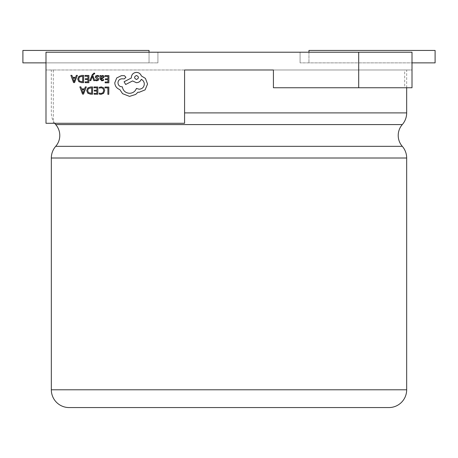 <?xml version="1.0" encoding="UTF-8"?>
<svg xmlns="http://www.w3.org/2000/svg" width="458" height="458" viewBox="0 0 458 458"><rect width="100%" height="100%" fill="white"/><g stroke="black" fill="none" stroke-linecap="round" stroke-linejoin="round"><path stroke-width="0.34" stroke-dasharray="2.29 1.72" d="M54.685 123.282A17.765 17.765 0 0 1 51.33 112.897L51.33 69.982L406.67 69.982L273.42 69.982L273.42 87.753L404.7 87.753L404.7 69.982L273.42 69.982L404.7 69.982L404.7 87.753L273.42 87.753L273.42 69.982L273.42 87.753L412.005 87.753L412.005 69.982L404.7 69.982L412.005 69.982L412.005 87.753L412.005 52.218L412.005 62.878L300.07 62.878L412.005 62.878L412.005 52.218L358.7 52.218L358.7 87.753M406.67 87.753L406.67 69.982M149.045 52.218L149.045 62.878L45.995 62.878L45.995 52.218L45.995 123.282L184.58 123.282L45.995 123.282L184.58 123.282L184.58 69.982L51.33 69.982M89.837 80.637L90.776 80.642L92.35 76.349L93.781 80.665L94.789 80.671L92.802 75.507L93.209 74.574L94.142 73.853L94.651 73.956L94.657 73.154L94.073 73.074L92.224 74.711L89.837 80.637M101.842 80.843L103.623 80.373L103.628 79.492L101.928 80.104L100.892 78.833L102.426 78.633L104.149 76.961L103.714 75.856L102.523 75.444L100.937 76.354L100.915 75.553L100.01 75.547L99.987 78.868L101.842 80.843M105.025 75.581L105.019 76.406L107.974 76.429L107.956 78.856L105.369 78.839L105.363 79.669L107.951 79.686L107.933 81.999L105.145 81.982L105.14 82.812L108.861 82.835L108.912 75.61L105.025 75.581M101.315 86.9L99.312 87.306L99.306 88.199L101.172 87.73L103.027 88.503L103.72 90.569L102.947 92.739L100.972 93.524L99.272 93.083L99.266 94.062L100.972 94.365L103.634 93.323L104.699 90.524L103.789 87.902L101.315 86.9M105.019 87.049L105.014 87.873L107.893 87.89L107.848 94.296L108.781 94.302L108.832 87.077L105.019 87.049M93.982 86.968L93.976 87.793L96.93 87.816L96.913 90.243L94.325 90.226L94.319 91.056L96.907 91.073L96.89 93.386L94.096 93.363L94.09 94.199L97.817 94.222L97.869 86.997L93.982 86.968M92.613 86.957L90.627 86.946L87.816 87.936L86.705 90.621L87.776 93.197L90.501 94.171L92.562 94.188L92.613 86.957M79.829 86.871L82.532 94.113L83.528 94.125L86.327 86.917L85.297 86.906L84.593 88.881L81.581 88.858L80.86 86.877L79.829 86.871M97.291 76.142L98.779 76.652L98.785 75.719L97.388 75.404L95.877 75.805L95.287 76.915L95.585 77.774L97.817 79.383L96.827 80.07L95.516 79.686L95.51 80.568L96.73 80.803L98.167 80.402L98.751 79.308L98.499 78.49L96.22 76.835L97.291 76.142M85.011 75.438L85.005 76.263L87.959 76.286L87.942 78.719L85.36 78.696L85.354 79.526L87.936 79.543L87.919 81.856L85.131 81.839L85.125 82.669L88.846 82.698L88.898 75.467L85.011 75.438M83.648 75.433L81.656 75.415L78.845 76.412L77.734 79.097L78.81 81.667L81.535 82.64L83.596 82.658L83.648 75.433M70.858 75.341L73.561 82.589L74.557 82.595L77.362 75.387L76.331 75.381L75.622 77.35L72.61 77.328L71.889 75.347L70.858 75.341M114.781 82.818C115.015 86.144 116.693 88.4 119.819 89.585L122.567 93.667L129.534 96.386L135.711 94.428L137.99 92.184L139.169 92.293L145.094 89.871L147.556 84.032L145.438 78.415L141.345 75.919C140.526 73.721 138.906 72.541 136.484 72.387C133.358 72.667 131.635 74.368 131.309 77.494L131.309 78.003L124.089 81.759L125.664 84.49L132.574 80.94L136.415 82.715C138.768 82.577 140.388 81.461 141.264 79.36C143.188 80.305 144.201 81.89 144.316 84.112C143.995 87.232 142.272 88.932 139.14 89.213L136.421 88.423C135.236 91.497 132.929 93.123 129.505 93.306C125.463 92.934 123.082 90.776 122.355 86.831L121.942 86.825C119.504 86.579 118.181 85.234 117.964 82.789C118.164 80.482 119.406 79.154 121.691 78.81L124.313 78.879L125.916 77.299L124.439 75.696L121.404 75.673L116.716 77.952L114.781 82.818M45.995 62.878L157.93 62.878L22.9 62.878L22.9 50.437L149.045 50.437L149.045 62.878L45.995 62.878L45.995 52.218L358.7 52.218M184.58 69.982L53.3 69.982L184.58 69.982L184.58 123.282L184.58 69.982L273.42 69.982M412.005 87.753L404.7 87.753L412.005 87.753M53.3 69.982L53.3 123.282L53.3 69.982L45.995 69.982L53.3 69.982M45.995 123.282L45.995 69.982L45.995 123.282M157.93 52.218L45.995 52.218L157.93 52.218L157.93 62.878L157.93 52.218M300.07 52.218L412.005 52.218L300.07 52.218L300.07 62.878L300.07 52.218M69.095 407.523L388.905 407.563M308.955 52.218L308.955 62.878L308.955 50.437L435.1 50.437L435.1 62.878L412.005 62.878M90.547 93.34L91.634 93.346L91.674 87.776L88.474 88.508L87.684 90.604L88.463 92.648L90.547 93.34M84.289 89.694L81.862 89.676L83.041 93.197L84.289 89.694M102.105 77.992L102.987 77.677L103.227 77.024L102.283 76.183L101.298 76.601L100.903 77.648L100.897 78.146L102.105 77.992M81.576 81.81L82.669 81.822L82.709 76.246L79.503 76.978L78.719 79.074L79.497 81.118L81.576 81.81M75.318 78.163L72.896 78.146L74.076 81.667L75.318 78.163M136.513 75.473C133.919 76.801 133.913 78.141 136.49 79.48C139.072 78.163 139.083 76.829 136.513 75.473M402.29 146.325L55.71 146.325M406.67 112.897L184.58 112.897M55.71 124.582L402.29 124.582M406.67 389.792L51.33 389.792M51.33 158.01L406.67 158.01"/><path stroke-width="0.69" d="M51.33 389.792L406.67 389.792A17.765 17.765 0 0 1 388.905 407.563L69.095 407.563A17.765 17.765 0 0 1 51.33 389.792L51.33 158.01A17.765 17.765 0 0 1 55.71 146.325A16.534 16.534 0 0 0 55.71 124.582A17.765 17.765 0 0 1 54.685 123.282M406.67 389.792L406.67 158.01A17.765 17.765 0 0 0 402.29 146.325A16.534 16.534 0 0 1 402.29 124.582A17.765 17.765 0 0 0 406.67 112.897L406.67 87.753M273.42 69.982L184.58 69.982L184.58 123.282L45.995 123.282L45.995 52.218L412.005 52.218L412.005 87.753L273.42 87.753L273.42 69.982L184.58 69.982M358.7 87.753L358.7 52.218M149.045 52.218L149.045 50.437L22.9 50.437L22.9 62.878L45.995 62.878M412.005 62.878L435.1 62.878L435.1 50.437L308.955 50.437L308.955 52.218M105.019 87.049L105.014 87.873L107.893 87.89L107.848 94.296L108.781 94.302L108.832 87.077L105.019 87.049M101.315 86.9L99.312 87.306L99.306 88.199L101.172 87.73L103.027 88.503L103.72 90.569L102.947 92.739L100.972 93.524L99.272 93.083L99.266 94.062L100.972 94.365L103.634 93.323L104.699 90.524L103.789 87.902L101.315 86.9M93.982 86.968L93.976 87.793L96.93 87.816L96.913 90.243L94.325 90.226L94.319 91.056L96.907 91.073L96.89 93.386L94.096 93.363L94.09 94.199L97.817 94.222L97.869 86.997L93.982 86.968M92.613 86.957L90.627 86.946L87.816 87.936L86.705 90.621L87.776 93.197L90.501 94.171L92.562 94.188L92.613 86.957M91.634 93.346L91.674 87.776L88.474 88.508L87.684 90.604L88.463 92.648L91.634 93.346M79.829 86.871L82.532 94.113L83.528 94.125L86.327 86.917L85.297 86.906L84.593 88.881L81.581 88.858L80.86 86.877L79.829 86.871M84.289 89.694L81.862 89.676L83.041 93.197L84.289 89.694M105.025 75.581L105.019 76.406L107.974 76.429L107.956 78.856L105.369 78.839L105.363 79.669L107.951 79.686L107.933 81.999L105.145 81.982L105.14 82.812L108.861 82.835L108.912 75.61L105.025 75.581M101.842 80.843L103.623 80.373L103.628 79.492L101.928 80.104L100.892 78.833L102.426 78.633L104.149 76.961L103.714 75.856L102.523 75.444L100.937 76.354L100.915 75.553L100.01 75.547L99.987 78.868L101.842 80.843M102.987 77.677L102.97 76.423L102.283 76.183L101.298 76.601L100.897 78.146L102.987 77.677M97.291 76.142L98.779 76.652L98.785 75.719L97.388 75.404L95.877 75.805L95.287 76.915L95.585 77.774L97.817 79.383L96.827 80.07L95.516 79.686L95.51 80.568L96.73 80.803L98.167 80.402L98.751 79.308L98.499 78.49L96.22 76.835L97.291 76.142M89.837 80.637L90.776 80.642L92.35 76.349L93.781 80.665L94.789 80.671L92.802 75.507L93.209 74.574L94.142 73.853L94.651 73.956L94.657 73.154L94.073 73.074L92.224 74.711L89.837 80.637M85.011 75.438L85.005 76.263L87.959 76.286L87.942 78.719L85.36 78.696L85.354 79.526L87.936 79.543L87.919 81.856L85.131 81.839L85.125 82.669L88.846 82.698L88.898 75.467L85.011 75.438M83.648 75.433L81.656 75.415L78.845 76.412L77.734 79.097L78.81 81.667L81.535 82.64L83.596 82.658L83.648 75.433M82.669 81.822L82.709 76.246L79.503 76.978L78.719 79.074L79.497 81.118L82.669 81.822M70.858 75.341L73.561 82.589L74.557 82.595L77.362 75.387L76.331 75.381L75.622 77.35L72.61 77.328L71.889 75.347L70.858 75.341M75.318 78.163L72.896 78.146L74.076 81.667L75.318 78.163M114.781 82.818C115.015 86.144 116.693 88.4 119.819 89.585L122.567 93.667L129.534 96.386L135.711 94.428L137.99 92.184L139.169 92.293L145.094 89.871L147.556 84.032L145.438 78.415L141.345 75.919C140.526 73.721 138.906 72.541 136.484 72.387C133.358 72.667 131.635 74.368 131.309 77.494L131.309 78.003L124.089 81.759L125.664 84.49L132.574 80.94L136.415 82.715C138.768 82.577 140.388 81.461 141.264 79.36C143.188 80.305 144.201 81.89 144.316 84.112C143.995 87.232 142.272 88.932 139.14 89.213L136.421 88.423C135.236 91.497 132.929 93.123 129.505 93.306C125.463 92.934 123.082 90.776 122.355 86.831L121.942 86.825C119.504 86.579 118.181 85.234 117.964 82.789C118.164 80.482 119.406 79.154 121.691 78.81L124.313 78.879L125.916 77.299L124.439 75.696L121.404 75.673L116.716 77.952L114.781 82.818M136.513 75.473C133.919 76.801 133.913 78.141 136.49 79.48C139.072 78.163 139.083 76.829 136.513 75.473M55.71 146.325L402.29 146.325M406.67 158.01L51.33 158.01M402.29 124.582L55.71 124.582M184.58 112.897L406.67 112.897"/></g></svg>

